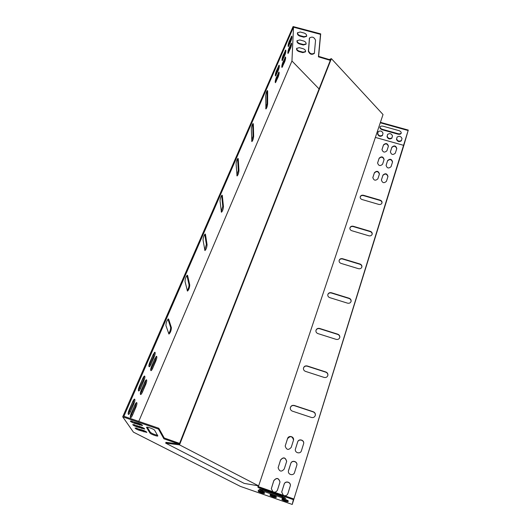<?xml version="1.0" encoding="UTF-8"?>
<svg xmlns="http://www.w3.org/2000/svg" width="531" height="531" viewBox="0 0 531 531"><rect width="100%" height="100%" fill="white"/><g stroke="black" fill="none" stroke-linecap="round" stroke-linejoin="round"><path stroke-width="0.8" d="M303.427 368.322C304.011 366.503 305.279 365.793 307.223 366.184L325.775 372.178C327.328 372.828 328.012 373.95 327.826 375.556M349.876 228.091C350.453 226.744 351.562 226.233 353.208 226.564L370.18 231.602C371.6 232.147 372.251 233.076 372.125 234.397M327.78 294.785C328.37 293.238 329.552 292.641 331.331 292.999L349.053 298.488C350.54 299.079 351.21 300.101 351.044 301.555M372.815 177.686L374.342 173.006C376.625 170.876 378.304 171.261 379.373 174.161M381.384 180.095L382.864 175.449C385.187 173.305 386.867 173.71 387.902 176.67M386.064 165.46L387.511 160.933C389.8 158.835 391.46 159.234 392.495 162.128M377.581 163.097L379.068 158.537C381.324 156.446 382.984 156.824 384.052 159.665M381.962 149.676L383.422 145.215C385.639 143.171 387.285 143.543 388.353 146.33M271.308 488.752L273.804 480.734C276.591 477.515 278.656 477.953 279.983 482.042L277.527 489.861C276.877 491.467 275.715 492.217 274.036 492.098M178.728 443.929L163.9 438.798L158.47 429.094L122.714 416.835L133.42 432.128L240.49 486.436L292.236 504.45L408.286 130.082L380.415 122.336M281.715 492.051L284.138 484.299C285.16 480.562 291.021 482.029 290.304 485.852L290.298 485.898M390.365 151.992L391.778 147.572C394.042 145.514 395.688 145.906 396.717 148.746M278.125 467.765L280.547 460.098C283.348 456.945 285.379 457.403 286.64 461.472L284.264 468.973C281.536 472.145 279.492 471.734 278.125 467.745L280.56 459.952C283.362 456.799 285.399 457.264 286.66 461.333M288.413 471.03L290.762 463.583C291.771 459.892 297.619 461.412 296.842 465.163L296.842 465.196M295.355 449.279L297.625 442.104C298.614 438.487 304.442 440.04 303.626 443.71L301.409 450.773C300.44 454.37 294.665 452.943 295.355 449.279L297.652 441.951C298.641 438.327 304.475 439.88 303.659 443.551M285.193 446.033L287.556 438.546C288.532 435.042 294.187 436.376 293.563 439.967L291.247 447.334C288.506 450.434 286.488 449.996 285.193 446.033L287.536 438.706C290.331 435.632 292.335 436.104 293.543 440.119M315.912 330.634C316.503 328.961 317.724 328.311 319.576 328.689L337.703 334.417C339.229 335.034 339.9 336.11 339.721 337.643M339.09 260.641C339.674 259.201 340.822 258.657 342.528 259.002L359.865 264.259C361.319 264.816 361.976 265.792 361.837 267.179M360.177 197.008C360.741 195.747 361.823 195.275 363.41 195.594L380.023 200.433C381.411 200.944 382.054 201.826 381.948 203.088M290.298 408.02C290.855 406.023 292.169 405.226 294.234 405.631L313.224 411.917C314.81 412.587 315.5 413.768 315.301 415.448L315.348 415.275C314.717 417.147 313.423 417.884 311.458 417.472L292.382 411.14C290.948 410.549 290.258 409.494 290.298 407.974C290.802 405.89 292.123 405.047 294.26 405.445L313.263 411.737C314.85 412.408 315.547 413.589 315.348 415.275M307.263 365.972L325.828 371.972C327.395 372.629 328.078 373.764 327.866 375.384C327.255 377.136 326.001 377.813 324.109 377.415L305.478 371.375C304.037 370.791 303.354 369.755 303.44 368.262C303.958 366.35 305.232 365.587 307.263 365.972L307.223 366.184M353.274 226.266L370.26 231.31C371.733 231.881 372.37 232.843 372.178 234.211C371.634 235.598 370.525 236.129 368.839 235.791L351.807 230.72C350.407 230.189 349.77 229.273 349.896 227.972C350.4 226.505 351.529 225.934 353.274 226.266L353.208 226.564M331.377 292.74L349.119 298.23C350.646 298.847 351.303 299.896 351.097 301.382C350.52 302.929 349.338 303.52 347.559 303.161L329.771 297.639C328.337 297.075 327.68 296.092 327.793 294.692C328.317 293.032 329.512 292.382 331.377 292.74L331.331 292.999M379.393 174.108L377.873 178.814C375.49 180.985 373.811 180.56 372.835 177.546L374.421 172.681C376.811 170.537 378.484 170.962 379.433 173.969L379.393 174.108M387.942 176.557L386.449 181.283C384.039 183.46 382.36 183.022 381.411 179.969L382.951 175.13C385.373 172.973 387.046 173.418 387.969 176.465L387.942 176.557M392.535 162.001L391.075 166.628C388.692 168.758 387.033 168.327 386.09 165.327L387.597 160.601C389.986 158.49 391.639 158.928 392.562 161.915L392.535 162.001M384.072 159.599L382.585 164.205C380.229 166.329 378.57 165.911 377.607 162.957L379.147 158.205C381.517 156.101 383.17 156.526 384.112 159.473L384.072 159.599M388.38 146.251L386.926 150.764C384.59 152.842 382.951 152.43 381.988 149.53L383.501 144.877C385.845 142.826 387.477 143.237 388.413 146.131L388.38 146.251M272.947 491.719L271.308 488.726L273.81 480.608C276.605 477.389 278.662 477.827 279.996 481.916M375.371 137.41L403.845 145.401L408.147 130.54L380.269 122.787M292.236 504.45L293.543 498.868L292.488 503.614L403.845 145.401M283.355 495.337L281.709 492.078L284.151 484.179C285.18 480.436 291.041 481.902 290.331 485.726L287.935 493.465C287.291 495.078 286.136 495.835 284.457 495.715M396.757 148.614L395.329 153.14C392.973 155.225 391.334 154.8 390.391 151.859L391.871 147.233C394.228 145.169 395.867 145.6 396.783 148.527L396.757 148.614M288.545 470.439L290.782 463.444C291.791 459.753 297.645 461.273 296.875 465.023L294.552 472.497C293.57 476.154 287.789 474.78 288.413 471.05L288.525 470.572M319.622 328.45L337.762 334.185C339.309 334.822 339.979 335.917 339.774 337.47C339.176 339.11 337.962 339.74 336.13 339.362L317.923 333.587C316.483 333.017 315.812 332.001 315.918 330.554C316.443 328.775 317.677 328.078 319.622 328.45L319.576 328.689M342.588 258.723L359.938 263.98C361.438 264.571 362.089 265.58 361.89 267C361.326 268.467 360.184 269.025 358.452 268.679L341.048 263.389C339.628 262.838 338.984 261.889 339.11 260.535C339.621 258.982 340.783 258.378 342.588 258.723L342.528 259.002M363.483 195.275L380.11 200.121C381.557 200.665 382.194 201.594 382.001 202.902C381.477 204.223 380.395 204.72 378.756 204.402L362.082 199.53C360.695 199.012 360.071 198.129 360.197 196.875C360.688 195.494 361.784 194.957 363.483 195.275L363.41 195.594M276.22 497.507L276.213 497.534C276.127 498.138 269.901 495.947 270.073 495.37L270.1 494.627C270.179 494.003 276.485 496.226 276.273 496.797L276.213 497.534M282.3 496.651L285.811 498.496L282.153 497.806L262.579 491.002L259.009 489.117L262.546 489.788L282.3 496.651M293.311 499.631L258.006 487.372L257.907 485.752M134.509 423.366L142.5 425.577C142.368 424.999 140.981 424.223 138.339 423.24L130.334 421.017C130.473 421.601 131.867 422.384 134.509 423.366L134.861 422.543L131.436 420.99M146.569 427.508L149.981 433.044C150.472 434.092 157.654 436.721 157.853 435.931L154.64 430.276C154.182 429.187 146.748 426.453 146.536 427.296L146.702 427.19M136.839 426.864L144.697 429.048C144.565 428.497 143.204 427.74 140.615 426.778L132.737 424.581C132.883 425.145 134.25 425.902 136.839 426.864L137.177 426.061L133.865 424.568M139.082 430.249L146.821 432.407C146.682 431.876 145.355 431.132 142.819 430.19L135.066 428.026C135.206 428.563 136.547 429.307 139.082 430.249L139.414 429.453L136.215 428.019M288.101 501.642L288.101 501.656C288.021 502.273 281.702 500.063 281.934 499.498L282.027 498.782C282.1 498.151 288.499 500.401 288.227 500.959L288.101 501.642M264.378 493.392L264.372 493.425C264.285 494.022 258.146 491.852 258.258 491.261L258.219 490.485C258.298 489.874 264.518 492.071 264.365 492.662L264.372 493.425M270.312 494.54L270.312 494.64C271.713 495.728 273.704 496.472 276.266 496.877M260.104 489.104L284.955 497.773M179.584 443.398L164.225 437.995L158.815 428.258L123.889 416.284L293.51 27.187L291.95 60.985L319.078 88.929M293.543 498.868L258.258 486.622L258.212 485.805M141.75 424.787L134.861 422.543M157.534 435.241C154.415 434.597 152.012 433.601 150.313 432.241L147.213 427.17M143.921 428.265L137.177 426.061M146.012 431.617L139.414 429.453M282.173 498.702L282.167 498.762C283.68 499.903 285.698 500.647 288.22 500.992M258.497 490.398L258.504 490.531C259.838 491.58 261.796 492.33 264.372 492.775M391.984 137.828C389.714 139.036 388.108 138.511 387.172 136.248L387.657 134.297M401.25 132.976C400.646 133.799 399.577 134.038 398.038 133.686L382.473 129.338C380.88 128.801 380.063 127.991 380.037 126.909M330.494 59.917L318.613 56.366L320.704 33.884L293.085 26.55L122.714 416.835M297.566 32.63C297.486 34.017 298.342 35.033 300.141 35.677L304.031 36.712L306.672 36.068M309.533 37.9L308.551 50.79C309.792 53.81 311.75 54.58 314.445 53.113M297.141 40.542C297.075 41.889 297.924 42.878 299.683 43.509L303.526 44.538L306.135 43.914M296.729 48.248C296.67 49.549 297.513 50.511 299.245 51.135L303.028 52.151L305.604 51.553M401.482 140.423C399.199 141.697 397.586 141.186 396.624 138.896L397.135 136.998M382.526 135.232C380.269 136.387 378.676 135.85 377.747 133.613L378.205 131.602M392.489 135.909L391.905 138.14C389.727 139.527 388.095 139.042 387.026 136.699L387.59 134.449C389.794 133.049 391.427 133.54 392.489 135.909M383.163 126.232L398.847 130.599C400.593 131.217 401.376 132.093 401.197 133.228C400.693 134.204 399.591 134.509 397.892 134.137L382.327 129.79C380.548 129.159 379.758 128.263 379.95 127.101C380.442 126.159 381.517 125.874 383.163 126.232M330.315 60.381L318.427 56.83L320.505 34.356L293.51 27.187M300.181 31.999L297.46 32.816C297.128 34.276 297.951 35.385 299.942 36.141L303.832 37.183L306.579 36.347C306.911 34.9 306.082 33.798 304.104 33.041L300.181 31.999M315.547 40.31C314.16 37.044 312.122 36.307 309.434 38.086L308.358 51.255C309.752 54.394 311.75 55.105 314.352 53.392L315.547 40.31M299.723 39.938L297.035 40.728C296.716 42.148 297.533 43.23 299.491 43.967L303.327 45.002L306.042 44.192C306.354 42.785 305.537 41.71 303.593 40.973L299.723 39.938M299.278 47.664L296.623 48.434C296.318 49.808 297.128 50.863 299.053 51.593L302.836 52.615L305.517 51.832C305.816 50.465 305.006 49.416 303.095 48.693L299.278 47.664M402.007 138.571L401.383 140.768C399.179 142.175 397.546 141.704 396.484 139.348L397.082 137.131C399.312 135.71 400.951 136.188 402.007 138.571M383.004 133.254L382.453 135.518C380.296 136.885 378.683 136.394 377.601 134.058L378.125 131.774C380.309 130.4 381.928 130.891 383.004 133.254M408.286 130.082L408.147 130.54M136.832 425.935L136.998 425.537M137.834 423.565L138.02 423.127M138.764 421.382L291.95 60.985M168.666 319.211L168.427 318.945C166.873 320.372 166.037 322.569 165.918 325.536L168.951 334.079C170.438 332.678 171.254 330.541 171.394 327.667L168.666 319.211L168.141 319.045M187.616 275.576L187.363 275.231C185.963 276.512 185.186 278.616 185.034 281.53L187.476 291.101C188.817 289.84 189.574 287.795 189.746 284.968L187.616 275.576L187.018 275.383M267.657 91.259L267.432 90.522C266.569 91.359 265.991 93.111 265.699 95.772L265.918 108.961C266.761 108.138 267.325 106.432 267.624 103.844L267.657 91.259L267 90.92M253.353 124.208L253.108 123.544C252.165 124.446 251.555 126.252 251.289 128.96L251.873 141.591C252.789 140.702 253.387 138.943 253.659 136.314L253.353 124.208L252.676 123.909M238.26 158.948L238.007 158.364C236.972 159.34 236.328 161.212 236.083 163.966L237.072 175.973C238.074 175.011 238.704 173.192 238.957 170.511L238.26 158.948L237.576 158.696M222.33 195.647L222.064 195.142C220.923 196.204 220.246 198.136 220.026 200.944L221.454 212.234C222.555 211.192 223.226 209.307 223.451 206.579L222.33 195.647L221.639 195.435L222.768 206.373L223.451 206.579M205.47 234.456L205.212 234.032C203.95 235.193 203.227 237.204 203.034 240.072L204.946 250.552C206.161 249.411 206.871 247.446 207.077 244.672L205.47 234.456L204.82 234.257M276.18 77.865C275.284 80.373 275.031 81.993 275.416 82.717L278.217 76.849C279.1 74.353 279.359 72.74 278.974 72.01L276.18 77.865M151.667 366.051C150.665 368.627 150.426 370.16 150.957 370.651C151.415 370.611 151.985 369.828 152.669 368.295L155.875 360.861C156.871 358.292 157.103 356.759 156.579 356.268L154.906 358.551L151.667 366.051M276.299 71.081C275.397 73.63 275.138 75.276 275.536 76.019L278.363 70.125C279.266 67.59 279.518 65.944 279.133 65.194L276.299 71.081M149.895 362.096C148.872 364.717 148.64 366.284 149.184 366.782C149.656 366.748 150.24 365.959 150.937 364.419L154.196 356.885C155.211 354.27 155.444 352.717 154.899 352.206L153.194 354.509L149.895 362.096M282.97 55.735C282.067 58.277 281.808 59.93 282.193 60.687L284.928 54.965C285.824 52.436 286.083 50.79 285.705 50.02L282.97 55.735M143.894 380.681C144.91 378.065 145.149 376.512 144.598 376.021C144.113 376.061 143.509 376.877 142.779 378.484L139.374 386.316C138.345 388.944 138.106 390.497 138.657 390.989C139.162 390.942 139.786 390.099 140.529 388.453L143.894 380.681L143.111 380.422L144.113 376.273M282.764 62.625C281.875 65.127 281.622 66.747 281.994 67.483L284.702 61.788C285.585 59.299 285.837 57.68 285.472 56.936L282.764 62.625M145.759 384.351C146.755 381.782 146.994 380.262 146.463 379.778C145.992 379.818 145.394 380.634 144.678 382.227L141.332 389.96C140.33 392.535 140.091 394.062 140.622 394.54C141.107 394.493 141.717 393.657 142.454 392.024L145.759 384.351L144.99 384.099L145.979 380.037M288.804 48.64C287.928 51.135 287.669 52.755 288.028 53.505L290.656 47.963C291.532 45.48 291.791 43.861 291.439 43.097L288.804 48.64M289.083 41.657C288.187 44.192 287.928 45.845 288.3 46.615L290.955 41.053C291.844 38.531 292.103 36.878 291.738 36.095L289.083 41.657M135.949 407.118C136.958 404.542 137.197 403.029 136.666 402.558C136.162 402.604 135.531 403.474 134.768 405.16L131.323 413.131C130.307 415.713 130.068 417.233 130.599 417.691C131.117 417.645 131.768 416.749 132.544 415.023L135.949 407.118L135.173 406.852L136.168 402.817M133.905 403.746C134.934 401.131 135.173 399.584 134.622 399.106C134.104 399.146 133.46 400.022 132.684 401.728L129.172 409.806C128.137 412.434 127.898 413.981 128.449 414.452C128.98 414.406 129.644 413.503 130.434 411.757L133.905 403.746L133.115 403.474L134.124 399.352M320.704 33.884L320.505 34.356M158.47 429.094L158.815 428.258M168.652 333.601C170.033 331.543 170.703 329.485 170.657 327.428L167.982 319.184M187.197 290.603C188.425 288.691 189.043 286.74 189.029 284.742L186.912 275.489M265.712 108.377L266.987 103.664L267.007 91.08M251.648 141.034L253.008 136.128L252.683 124.015M236.839 175.429L238.293 170.312L237.576 158.749M221.208 211.716L222.768 206.373M204.687 250.041L206.373 244.459L204.767 234.317M275.211 82.113L277.587 76.676L278.549 72.442M150.671 370.134L155.118 360.609L156.101 356.527M275.323 75.422L277.726 69.953L278.702 65.618M148.892 366.277L153.426 356.626L154.421 352.458M281.988 60.076L284.304 54.793L285.28 50.465M138.365 390.471L143.111 380.422M281.795 66.866L284.085 61.616L285.047 57.388M140.337 394.022L144.99 384.099M287.835 52.874L290.045 47.797L291.015 43.569M288.101 45.991L290.331 40.887L291.313 36.566M130.314 417.167L135.173 406.852M128.157 413.934L133.115 403.474M258.006 487.372L258.258 486.622M178.595 443.856L178.914 443.053M163.9 438.798L164.225 437.995M318.613 56.366L318.427 56.83M330.07 59.452L329.884 59.917M165.659 443.126L244.187 483.389L258.65 485.878L383.03 114.537L331.39 58.642L179.518 444.872L165.659 443.126L165.977 442.336L179.345 444.002L330.74 59.299L330.156 59.545M258.65 485.878L179.518 444.872M329.691 59.353L331.39 58.642M129.644 411.485L130.434 411.757M131.768 414.751L132.544 415.023M288.293 45.586L288.917 45.752M290.331 40.887L290.955 41.053M288.028 52.469L288.645 52.635M290.045 47.797L290.656 47.963M141.677 391.765L142.454 392.024M282.021 66.395L282.645 66.567M284.085 61.616L284.702 61.788M139.746 388.194L140.529 388.453M282.22 59.605L282.844 59.777M284.304 54.793L284.928 54.965M150.16 364.16L150.937 364.419M153.426 356.626L154.196 356.885M275.589 74.884L276.226 75.063M277.726 69.953L278.363 70.125M151.912 368.043L152.669 368.295M155.118 360.609L155.875 360.861M275.476 81.575L276.107 81.747M277.587 76.676L278.217 76.849M206.373 244.459L207.077 244.672M238.293 170.312L238.957 170.511M253.008 136.128L253.659 136.314M266.987 103.664L267.624 103.844M189.029 284.742L189.746 284.968M170.657 327.428L171.394 327.667M304.031 36.712L303.832 37.183M300.141 35.677L299.942 36.141M139.879 424.269L139.534 425.092M308.551 50.79L308.358 51.255M309.487 38.172L309.294 38.637M150.313 432.241L149.981 433.044M303.526 44.538L303.327 45.002M299.683 43.509L299.491 43.967M142.109 427.754L141.77 428.563M303.028 52.151L302.836 52.615M299.245 51.135L299.053 51.593M144.259 431.119L143.928 431.915M391.778 147.572L391.871 147.233M383.422 145.215L383.501 144.877M379.068 158.537L379.147 158.205M387.511 160.933L387.597 160.601M382.473 129.338L382.327 129.79M398.038 133.686L397.892 134.137M282.392 497.062L282.153 497.806M262.825 490.266L262.579 491.002M396.624 138.896L396.484 139.348M282.167 498.762L281.934 499.498M387.172 136.248L387.026 136.699M270.312 494.64L270.073 495.37M377.747 133.613L377.601 134.058M258.504 490.531L258.258 491.261"/></g></svg>
